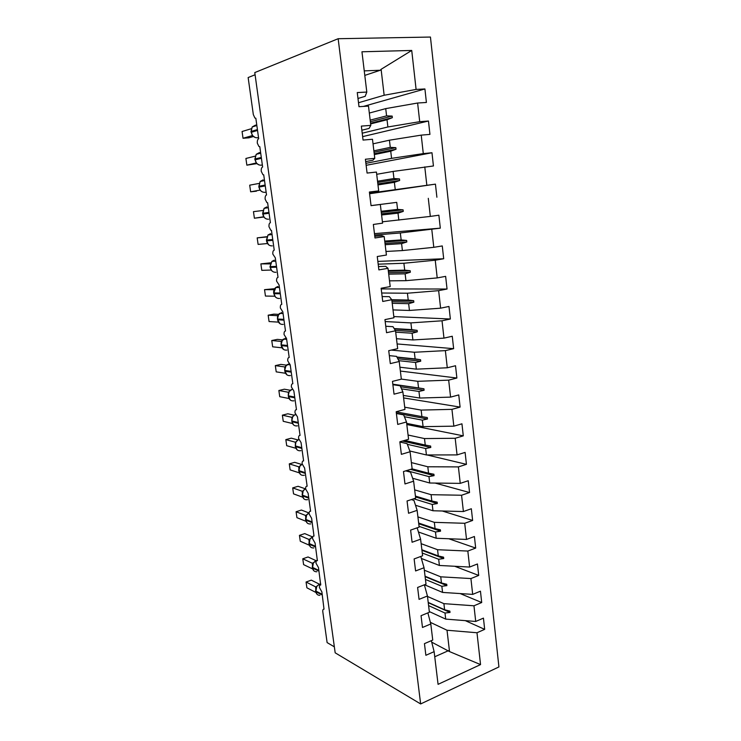 <?xml version="1.0" encoding="UTF-8"?>
<svg xmlns="http://www.w3.org/2000/svg" width="741" height="741" viewBox="0 0 741 741"><rect width="100%" height="100%" fill="white"/><g stroke="black" fill="none" stroke-linecap="round" stroke-linejoin="round"><path stroke-width="1.11" d="M498.925 666.937L430.447 37.05L338.155 38.717L420.647 703.95L498.925 666.937M334.348 646.847L327.114 642.586L322.817 611.844C322.631 609.945 323.03 609.065 324.012 609.185L321.881 591.92L319.427 587.53C319.306 585.714 319.732 584.881 320.705 585.038L318.482 567.578L316.027 563.234C315.907 561.354 316.351 560.492 317.37 560.668L315.064 543.033L312.6 538.735C312.48 536.771 312.952 535.882 314.008 536.076L311.609 518.255L309.145 514.004C309.025 511.966 309.516 511.058 310.609 511.271L308.126 493.265L305.663 489.06C305.542 486.976 306.033 486.031 307.145 486.226L304.607 468.043L302.143 463.894C302.013 461.782 302.504 460.8 303.615 460.939L301.059 442.599L298.595 438.496C298.466 436.356 298.956 435.338 300.059 435.43L297.474 416.914L295.011 412.876C294.881 410.709 295.363 409.643 296.465 409.68L293.862 391.007L291.398 387.015C291.259 384.82 291.741 383.718 292.843 383.708L290.222 364.85L287.749 360.913C287.61 358.7 288.092 357.551 289.194 357.486L286.535 338.461L284.072 334.58C283.923 332.329 284.405 331.144 285.498 331.023L282.821 311.822L280.357 308.006C280.209 305.718 280.682 304.495 281.775 304.319L279.079 284.942L276.606 281.182C276.458 278.866 276.93 277.597 278.023 277.366L275.291 257.803L272.827 254.098C272.669 251.764 273.142 250.449 274.226 250.162L271.475 230.414L270.789 230.247L269.002 226.774C268.844 224.403 269.307 223.041 270.4 222.698L267.621 202.765L266.88 202.589L265.148 199.19C264.991 196.782 265.445 195.383 266.528 194.976L263.722 174.848L262.925 174.681L261.258 171.338C261.091 168.911 261.545 167.457 262.629 166.984L259.795 146.672L258.942 146.505L257.331 143.226C257.155 140.762 257.618 139.262 258.692 138.734L255.83 118.227L254.923 118.06L253.32 114.568L248.142 77.546L255.089 74.758M369.324 113.058L385.728 108.612L386.58 115.865L370.176 120.125M363.414 106.417L424.917 88.957L426.408 102.471L417.618 103.018L385.728 108.612M357.986 98.47L365.193 96.321L366.804 92.06L357.264 92.569L358.987 106.695L368.49 106.102L370.806 125.386L369.064 128.434L361.858 130.212M373.029 143.837L389.433 140.197L390.275 147.366L373.872 150.831M362.636 136.622L428.465 121.024L429.937 134.39L421.221 135.131L389.433 140.197M370.806 125.386L361.349 126.1L363.053 140.068L372.482 139.262L374.779 158.333L372.899 160.204L365.684 161.621M376.697 174.302L393.11 171.44L393.943 178.544L377.53 181.221M366.137 165.317L431.975 152.748L433.429 165.975L393.11 171.44M374.779 158.333L365.396 159.25L367.082 173.061L376.428 172.06L378.697 190.919L369.472 192.697M371.046 205.627L396.741 202.367L397.565 209.388L381.152 211.296M371.046 205.6L396.741 202.367M380.328 204.497L371.056 205.655L380.328 204.497L382.578 223.152L373.344 224.458L374.992 237.972L384.19 236.583L386.413 255.034L377.252 256.525L378.883 269.891L388.006 268.325L390.201 286.572L381.124 288.249L382.736 301.467L391.785 299.716L393.962 317.769L384.95 319.621L386.543 332.7L395.527 330.773L397.676 348.64L388.729 350.669L390.312 363.599L399.223 361.506L401.344 379.17L392.48 381.374L394.036 394.175L402.882 391.906L404.984 409.384L396.185 411.755L397.722 424.417L406.503 421.981L408.578 439.283L399.844 441.812L401.372 454.344L410.079 451.741L412.144 468.868L428.557 473.184L427.807 466.774L411.385 462.588M374.64 235.045L400.335 232.961L401.15 239.917L384.727 241.075M374.464 233.637L440.311 228.154L400.335 232.961M374.789 236.277L382.013 235.703L384.19 236.583M378.188 264.176L403.891 263.25L404.706 270.132L388.275 270.548M377.845 261.406L443.692 258.757L435.236 260.211L403.891 263.25M378.484 266.575L385.709 266.343L388.006 268.325M381.708 293.01L407.42 293.223L408.217 300.031L391.785 299.735L389.368 296.669L382.134 296.567M381.207 288.916L447.045 289.036L438.644 290.657L407.42 293.223M385.181 321.566L410.903 322.891L411.69 329.625L394.147 328.559M393.814 316.574L450.361 319.01L442.025 320.797L410.903 322.891M385.755 326.253L392.989 326.679L395.527 330.773M391.267 350.085L414.349 352.253L415.136 358.922L396.917 357.042M397.111 343.944L453.64 348.668L445.369 350.623L414.349 352.253M389.34 355.634L396.574 356.375L399.223 361.506M401.335 379.096L417.767 381.319L418.545 387.923L392.823 384.209M400.372 371.056L456.882 378.03L448.675 380.142L417.767 381.319M392.887 384.718L400.121 385.765L402.882 391.906M404.725 407.198L421.147 410.088L421.916 416.627L396.194 411.866M403.604 397.917L460.096 407.096L451.945 409.356L421.147 410.088M396.398 413.506L403.632 414.858L406.503 421.981M408.069 435.032L424.491 438.57L425.251 445.045L404.66 440.423M406.809 424.528L463.282 435.856L455.187 438.274L424.491 438.57M399.871 442.007L407.105 443.664L410.079 451.741M427.075 454.965L466.432 464.338L458.401 466.904L427.807 466.774M412.144 468.868L403.475 471.554L404.984 483.956L413.626 481.196L415.664 498.137L407.059 500.99L408.56 513.263L417.127 510.345L419.147 527.11L410.616 530.111L412.089 542.255L420.601 539.189L422.602 555.787L414.126 558.936L415.59 570.959L424.037 567.736L426.01 584.167L417.609 587.465L419.054 599.358L427.437 595.996L429.391 612.251L421.045 615.697L422.481 627.47L430.799 623.968L432.744 640.057L424.454 643.642L425.871 655.294L434.133 651.654L438.07 684.341L480.548 664.594L476.982 632.749L447.018 630.239L449.528 651.589L480.548 664.594M405.697 470.868L410.551 472.165L413.626 481.196M414.673 489.884L431.086 494.692L431.836 501.036L415.414 496.081M435.152 483.067L469.544 492.533L461.569 495.238L431.086 494.692M411.32 499.582L413.95 500.388L417.127 510.345M417.924 516.912L434.337 522.34L435.078 528.62L418.665 523.053M442.312 511.003L472.628 520.441L464.718 523.294L434.337 522.34M416.498 528.046L417.322 528.333L420.601 539.189M421.138 543.681L437.551 549.711L438.283 555.935L421.879 549.766M448.777 538.744L475.685 548.071L467.83 551.063L437.551 549.711M420.795 556.454L424.037 567.736M424.334 570.19L440.738 576.822L441.46 582.982L425.056 576.22M454.696 566.263L478.714 575.433L470.915 578.564L440.738 576.822M424.361 584.816L427.437 595.996M427.492 596.449L443.896 603.656L444.609 609.76L428.215 602.424M460.18 593.569L481.706 602.526L473.962 605.786L443.896 603.656M427.872 612.881L430.799 623.968M430.373 622.347L447.018 630.239M476.982 632.749L484.679 629.359L483.438 618.124L475.713 621.458L445.712 619.106L444.989 613.029L450.019 612.446L449.861 611.112L444.609 609.76M465.302 620.643L484.679 629.359M431.327 640.669L434.133 651.654M366.804 92.06L361.951 51.787L411.727 50.453L416.099 89.429L424.917 88.957M416.099 89.429L384.153 95.256L358.505 102.74M417.618 103.018L419.712 121.681L428.465 121.024M419.712 121.681L387.886 126.97L362.219 133.195M421.221 135.131L423.287 153.6L431.975 152.748M423.287 153.6L391.572 158.361L365.897 163.344M371.056 205.692L369.389 192.03L378.697 190.919M369.602 193.744L435.439 184.139L369.527 193.188M428.298 198.329L430.326 216.409L438.876 215.205L440.311 228.154M430.326 216.409L382.412 221.8M431.79 229.432L433.791 247.318L442.275 245.938L443.692 258.757M433.791 247.318L402.4 250.569L385.978 251.468M435.236 260.211L437.218 277.912L445.637 276.356L447.045 289.036M437.218 277.912L405.938 280.672L389.516 280.839M438.644 290.657L440.608 308.182L448.972 306.459L450.361 319.01M440.608 308.182L409.44 310.46L393.017 309.914M442.025 320.797L443.97 338.137L452.26 336.247L453.64 348.668M443.97 338.137L412.904 339.952L396.481 338.711M445.369 350.623L447.286 367.777L455.52 365.739L456.882 378.03M447.286 367.777L416.34 369.148L399.908 367.212M448.675 380.142L450.574 397.12L458.753 394.925L460.096 407.096M450.574 397.12L419.73 398.037L403.308 395.435M451.945 409.356L453.835 426.168L461.949 423.815L463.282 435.856M453.835 426.168L423.092 426.649L406.67 423.38M455.187 438.274L457.058 454.909L465.107 452.408L466.432 464.338M457.058 454.909L426.418 454.965L409.81 451M458.401 466.904L460.244 483.373L468.238 480.724L469.544 492.533M460.244 483.373L429.715 483.002L412.626 478.269M461.569 495.238L463.403 511.54L471.341 508.752L472.628 520.441M463.403 511.54L432.976 510.762L415.506 505.26M464.718 523.294L466.524 539.439L474.407 536.503L475.685 548.071M466.524 539.439L436.208 538.253L418.424 531.992M467.83 551.063L469.618 567.05L477.445 563.975L478.714 575.433M469.618 567.05L439.404 565.466L421.37 558.455M470.915 578.564L472.684 594.384L480.455 591.179L481.706 602.526M472.684 594.384L442.572 592.42L424.519 584.751M424.778 166.901L426.825 185.176M436.894 197.226L435.439 184.139M473.962 605.786L475.713 621.458M370.63 123.914L387.034 119.755L387.886 126.97M387.034 119.755L392.341 117.671L392.156 116.087L386.58 115.865M374.325 154.582L390.729 151.21L391.572 158.361M390.729 151.21L396.027 149.237L395.842 147.663L390.275 147.366M377.975 184.926L394.388 182.342L395.222 189.418M394.388 182.342L399.668 180.471L399.482 178.914L393.943 178.544M381.587 214.973L398.01 213.158L398.834 220.151M398.01 213.158L403.271 211.38L403.085 209.842L397.565 209.388M385.172 244.715L401.594 243.641L402.4 250.569M401.594 243.641L406.828 241.964L406.652 240.436L401.15 239.917M388.71 274.151L405.132 273.818L405.938 280.672M405.132 273.818L410.357 272.234L410.181 270.724L404.706 270.132M392.221 303.301L408.643 303.68L409.44 310.46M408.643 303.68L413.849 302.189L413.682 300.698L408.217 300.031M395.694 332.153L412.116 333.237L412.904 339.952M412.116 333.237L417.313 331.838L417.137 330.356L411.69 329.625M398.797 360.682L415.553 362.497L416.34 369.148M415.553 362.497L420.731 361.182L420.555 359.728L415.136 358.922M401.511 388.849L418.961 391.461L419.73 398.037M418.961 391.461L424.111 390.238L423.945 388.784L418.545 387.923M404.382 416.72L422.324 420.128L423.092 426.649M422.324 420.128L427.464 418.989L427.298 417.563L421.916 416.627M407.346 444.313L425.667 448.518L426.418 454.965M425.667 448.518L430.79 447.462L430.623 446.045L425.251 445.045M406.55 470.6L428.965 476.62L429.715 483.002M428.965 476.62L434.069 475.648L433.911 474.24L428.557 473.184M413.747 498.776L432.235 504.445L432.976 510.762M432.235 504.445L437.32 503.547L437.162 502.157L431.836 501.036M419.054 526.351L435.467 531.992L436.208 538.253M435.467 531.992L440.543 531.177L440.386 529.806L435.078 528.62M422.268 553.027L438.672 559.27L439.404 565.466M438.672 559.27L443.729 558.529L443.572 557.167L438.283 555.935M425.445 579.453L441.849 586.279L442.572 592.42M441.849 586.279L446.888 585.622L446.73 584.269L441.46 582.982M428.594 605.619L444.989 613.029M429.308 611.566L445.712 619.106M431.707 642.16L449.528 651.589M411.727 50.453L381.106 69.302L384.153 95.256M381.106 69.302L380.3 70.247L364.248 70.877M364.794 75.397L380.3 70.247M420.647 703.95L335.182 652.821L254.784 72.572L338.155 38.717M434.754 656.767L448.583 650.617M428.242 602.692L450.019 612.446M425.112 576.637L446.888 585.622M421.944 550.322L443.729 558.529M418.748 523.757L440.543 531.177M415.516 496.942L437.32 503.547M410.458 469.386L434.069 475.648M402.474 441.052L430.79 447.462M396.352 413.182L427.464 418.989M392.832 384.292L423.945 388.784M400.575 386.783L424.111 390.238M397.046 357.292L420.555 359.728M397.806 358.764L420.731 361.182M394.407 328.958L417.137 330.356M395.314 330.43L417.313 331.838M391.859 300.281L413.682 300.698M392.026 301.726L413.849 302.189M388.367 271.262L410.181 270.724M388.543 272.725L410.357 272.234M384.838 241.955L406.652 240.436M385.014 243.428L406.828 241.964M381.272 212.343L403.085 209.842M381.458 213.834L403.271 211.38M377.678 182.434L399.482 178.914M377.854 183.935L399.668 180.471M374.038 152.22L395.842 147.663M374.224 153.739L396.027 149.237M370.37 121.691L392.156 116.087M370.546 123.228L392.341 117.671M316.75 586.288L315.833 591.707C316.314 594.125 317.667 595.329 319.88 595.338M315.573 586.844L306.07 582.028L311.313 580.138L319.519 584.232L316.768 586.251M306.07 582.028L306.894 587.808L315.87 592.439M315.703 588.484L315.629 586.872M313.415 562.66L312.507 568.051C313.035 570.616 314.499 571.848 316.87 571.746M312.378 564.818L312.322 563.271L302.773 558.797L308.043 556.973L315.981 560.631M312.257 563.243L313.341 562.734M302.773 558.797L303.597 564.623L312.591 568.921M313.054 563.364L312.322 563.271M310.044 538.827L309.154 544.19C309.738 546.914 311.303 548.155 313.832 547.932M309.034 540.939L308.978 539.467L299.438 535.363L304.746 533.613L312.498 536.892M308.923 539.448L309.886 539.003M299.438 535.363L300.272 541.236L309.284 545.209M309.701 539.485L308.978 539.467M306.654 514.782L305.764 520.126C306.422 523.007 308.089 524.267 310.775 523.906M305.653 516.857L305.607 515.467L296.085 511.735L301.42 510.049L308.914 512.939M305.551 515.44L306.422 515.06M296.085 511.735L296.928 517.663L305.959 521.293M303.226 490.533L302.356 495.84C303.078 498.897 304.857 500.166 307.7 499.656M302.152 491.227L292.695 487.902L298.067 486.291L305.283 488.791M292.695 487.902L293.547 493.877L302.606 497.165M302.245 492.561L302.208 491.246L302.8 491.163M302.912 491.107L302.208 491.246M299.772 466.061L298.91 471.35C299.651 474.472 301.476 475.768 304.366 475.25M298.808 468.053L298.771 466.821L289.286 463.866L294.696 462.328L301.606 464.45M298.716 466.811L299.345 466.728M289.286 463.866L290.139 469.896L299.225 472.823M299.475 466.598L298.771 466.821M296.289 441.386L295.733 442.127M295.261 442.173L285.841 439.617L291.287 438.163L297.873 439.913M285.841 439.617L286.702 445.702L295.816 448.259M295.344 443.322L295.316 442.182M295.4 446.369L297.169 449.88M296.002 441.877L298.688 439.506C296.252 440.821 295.14 442.951 295.335 445.897L295.307 445.619M292.769 416.479L291.806 420.721M291.769 417.313L282.367 415.164L287.841 413.784L294.094 415.182M282.367 415.164L283.238 421.296L292.389 423.491M291.852 418.378L292.204 417.266M292.51 416.942L291.824 417.322M289.231 391.359L288.277 395.592M288.323 393.212L288.305 392.248L278.866 390.498L284.377 389.201L290.277 390.266M278.866 390.498L279.737 396.685L288.925 398.491M288.379 396.352L290.37 400.075M292.139 389.294L288.305 392.248M285.961 365.748L284.711 370.25M284.692 366.943L275.328 365.619L280.876 364.396L286.415 365.156M275.328 365.619L276.217 371.862L285.424 373.26M284.766 367.814L285.035 366.906M284.813 371.019L286.934 374.853M288.814 363.877L285.378 366.406M282.302 340.212L281.117 344.676M281.108 341.416L271.762 340.517L277.347 339.378L282.525 339.86M271.762 340.517L272.66 346.816L281.904 347.807M281.172 342.185L281.404 341.379M281.219 345.445L283.488 349.4M285.248 338.304L281.645 340.999M278.625 314.443L277.486 318.871M277.486 315.666L268.168 315.194L273.79 314.138L278.597 314.369M268.168 315.194L269.066 321.548L278.347 322.122M277.551 316.324L277.736 315.638M277.597 319.649L280.015 323.734M281.636 312.489L278.032 315.147M273.837 289.685L264.537 289.657L274.661 288.684M264.537 289.657L265.445 296.057L274.754 296.205M273.901 290.231L274.031 289.657M273.938 293.621L275.383 296.965L276.523 297.836M270.215 263.907L260.878 263.879L270.66 262.805M260.878 263.879L261.795 270.345L271.132 270.048M270.252 267.362L271.678 270.715L273.012 271.715M266.445 237.009L257.183 237.88L266.741 236.722M257.183 237.88L258.109 244.4L267.399 243.548M270.632 233.656L268.01 234.971L266.417 240.084L268.455 244.697M263.629 216.789L254.395 218.225L253.459 211.648L262.749 210.509M254.395 218.225L263.787 217.02M266.89 206.896L264.092 208.341L262.647 213.297L264.176 217.474L265.945 218.762M259.859 190.131L250.643 191.817L249.698 185.176L258.961 183.444M250.643 191.817L256.442 191.169M258.97 187.121L260.369 190.493L262.379 191.928M256.201 162.983L246.855 165.16L245.901 158.463L255.089 156.184M246.855 165.16L256.849 163.641M256.053 163.001L255.978 162.529M255.145 159.88L256.525 163.252L258.794 164.845M252.199 135.631L243.029 138.271L242.075 131.509L251.227 128.749M243.029 138.271L248.92 137.817L253.422 136.529M252.422 135.603L252.097 135.029M251.282 132.389L252.653 135.77L255.2 137.511M320.779 584.001L319.593 584.26C316.861 585.575 315.573 587.826 315.731 591.003L315.555 590.809M322.215 594.338L315.731 591.003L315.833 591.707L322.316 595.051M315.61 586.826L316.435 586.761M317.481 560.372L316.287 560.613C313.545 561.9 312.248 564.142 312.406 567.337L312.23 567.161M318.88 570.422L312.406 567.337L312.507 568.051L318.982 571.144M312.294 563.225L313.072 563.169M312.748 536.845C310.108 538.161 308.877 540.365 309.053 543.468L308.877 543.301M315.518 546.302L309.053 543.468L309.154 544.19L315.62 547.034M308.951 539.429L309.608 539.467M306.246 515.393L309.136 512.846C306.635 514.245 305.477 516.412 305.663 519.395L305.496 519.246M312.128 521.97L305.663 519.395L305.764 520.126L312.23 522.711M305.579 515.43L306.394 515.106M302.847 491.107L305.635 488.634C303.189 490.014 302.059 492.163 302.254 495.108L302.087 494.969M308.701 497.424L302.254 495.108L302.356 495.84L308.802 498.165M302.309 495.507L303.856 498.813M299.41 466.598L302.198 464.172C299.744 465.505 298.614 467.654 298.808 470.609L298.642 470.489M305.255 472.665L298.808 470.609L298.91 471.35L305.357 473.416M298.873 471.044L300.411 474.351M301.763 447.684L295.335 445.897L295.446 446.647C296.187 449.796 298.021 451.139 300.939 450.658M295.918 441.96L295.279 446.536L301.874 448.435M295.464 414.488L294.918 414.719C292.649 416.072 291.621 418.156 291.834 420.971L291.935 421.722C292.695 424.908 294.538 426.279 297.474 425.853M298.252 422.481L291.834 420.971L291.935 421.722L298.354 423.241M291.908 421.472L293.417 424.788M291.13 389.72C289.018 391.1 288.073 393.128 288.295 395.814L288.406 396.574C289.166 399.797 291.018 401.205 293.973 400.825M294.705 397.046L288.295 395.814L288.406 396.574L294.816 397.815M290.222 364.896L287.323 364.498C285.368 365.897 284.507 367.879 284.729 370.435L284.84 371.204C285.609 374.455 287.471 375.909 290.444 375.576M291.13 371.38L284.729 370.435L284.84 371.204L291.241 372.158M286.665 339.35L283.497 339.063C281.691 340.471 280.904 342.388 281.135 344.834L281.247 345.602C282.015 348.891 283.896 350.391 286.887 350.095M287.517 345.491L281.135 344.834L281.247 345.602L287.628 346.269M283.062 313.554L279.653 313.397C277.986 314.795 277.273 316.666 277.505 319L277.616 319.779C278.394 323.104 280.283 324.641 283.303 324.391M283.877 319.362L277.505 319L277.616 319.779L283.988 320.149M278.005 286.452L275.791 287.489L273.827 292.843M280.2 292.991L273.846 292.936L273.948 293.714C274.735 297.076 276.643 298.651 279.681 298.456M279.431 287.489L275.791 287.489C274.17 288.814 273.475 290.62 273.679 292.908L273.79 293.695L280.311 293.788M274.337 260.174L271.91 261.351L270.141 266.565M276.486 266.38L270.15 266.63L270.261 267.418C271.049 270.817 272.966 272.438 276.022 272.29M275.763 261.165L271.91 261.351L269.993 266.621L270.104 267.408L276.597 267.186M272.744 239.528L266.408 240.056M272.058 234.582L268.01 234.971L266.528 240.881C267.325 244.317 269.261 245.984 272.336 245.882M266.528 240.881L272.855 240.334M262.647 213.297L268.964 212.426M268.307 207.721L264.092 208.341L262.768 214.103C263.564 217.567 265.519 219.28 268.613 219.234M262.768 214.103L269.076 213.241M263.12 179.887L260.156 181.462L258.859 186.306M265.148 185.065L258.85 186.269L258.97 187.075C259.776 190.585 261.74 192.336 264.861 192.345L265.408 192.243M264.528 180.591L260.156 181.462L258.813 187.121L265.269 185.889M260.637 152.72L259.313 152.637L256.201 154.323L255.024 159.056M261.304 157.453L255.015 158.982L255.136 159.806C255.951 163.344 257.924 165.141 261.073 165.206L262.184 164.947M260.702 153.192L256.201 154.323L254.867 159.037L254.987 159.861L261.416 158.287M256.812 125.229L255.469 125.127L252.218 126.933L251.162 131.555M257.414 129.582L251.153 131.444L251.264 132.278C252.088 135.853 254.08 137.706 257.247 137.817L258.516 137.52M256.849 125.516L252.218 126.933L250.995 131.518L251.116 132.352L257.535 130.425M317.37 560.668L316.231 560.594L312.952 563.336M319.51 584.232L320.779 584.056M315.657 591.522L317.046 594.291M316.564 586.511L315.796 586.937M312.332 567.875L313.795 570.727M313.202 562.91L312.433 563.317M312.767 536.799L309.701 539.337M308.978 544.024L310.516 546.969M309.812 539.115L309.034 539.494M305.598 519.969L307.209 523.007M295.622 414.877L294.918 414.719L292.426 417.007"/></g></svg>
